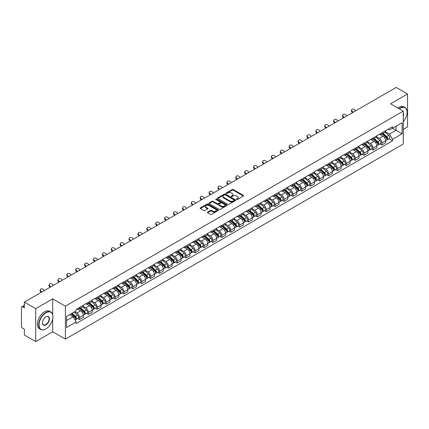 <?xml version="1.0" encoding="UTF-8"?>
<svg xmlns="http://www.w3.org/2000/svg" width="429" height="429" viewBox="0 0 429 429"><rect width="100%" height="100%" fill="white"/><g stroke="black" fill="none" stroke-linecap="round" stroke-linejoin="round"><path stroke-width="0.64" d="M236.636 199.447A0.552 0.322 0 0 0 237.419 199.447L243.366 196.015A0.794 0.456 0 0 0 243.597 195.694A0.794 0.456 0 0 0 243.366 195.372L233.296 189.554A0.794 0.456 0 0 0 232.175 189.554L226.228 192.986A0.552 0.322 0 0 0 227.011 193.441L227.783 192.996A2.531 1.464 0 0 1 231.365 192.996L232.202 193.479A2.531 1.464 0 0 1 232.942 194.514A2.531 1.464 0 0 1 232.202 195.549L231.435 195.994A0.552 0.322 0 0 0 232.218 196.444L232.985 195.999A2.531 1.464 0 0 1 236.567 195.999L237.409 196.487A2.531 1.464 0 0 1 238.149 197.517A2.531 1.464 0 0 1 237.409 198.552L236.636 198.997A0.552 0.322 0 0 0 236.636 199.447L236.636 198.997M207.609 212.108A0.794 0.456 0 0 0 207.373 212.43A0.794 0.456 0 0 0 207.609 212.752L210.435 214.387A0.794 0.456 0 0 0 211.551 214.387L218.157 210.575A0.794 0.456 0 0 0 218.388 210.248A0.794 0.456 0 0 0 218.157 209.926L208.081 204.113A0.794 0.456 0 0 0 206.966 204.113L200.359 207.926A0.794 0.456 0 0 0 200.129 208.247A0.794 0.456 0 0 0 200.359 208.569L203.775 210.542A0.794 0.456 0 0 0 204.89 210.542L207.716 208.907A0.794 0.456 0 0 0 207.952 208.585A0.794 0.456 0 0 0 207.716 208.263L206.027 207.287A2.118 1.223 0 0 1 205.405 206.419A2.118 1.223 0 0 1 206.714 205.293A2.118 1.223 0 0 1 209.02 205.555L215.653 209.384A2.118 1.223 0 0 1 216.27 210.248A2.118 1.223 0 0 1 214.967 211.379A2.118 1.223 0 0 1 212.655 211.116L211.551 210.478A0.794 0.456 0 0 0 210.435 210.478L207.609 212.108L207.609 212.752L210.435 211.132L210.435 210.478M65.406 306.188L52.692 298.847L35.704 308.66L24.356 302.107L396.203 87.425L407.55 93.972L390.562 103.786L403.276 111.127L65.406 306.188L65.406 339.108L403.276 144.042L403.276 111.127M227.837 204.338A0.794 0.456 0 0 0 228.957 204.338L235.559 200.525A0.794 0.456 0 0 0 235.794 200.204A0.794 0.456 0 0 0 235.559 199.876L225.488 194.064A0.794 0.456 0 0 0 224.367 194.064L217.766 197.876A0.794 0.456 0 0 0 217.53 198.198A0.794 0.456 0 0 0 217.766 198.52L227.837 204.338M216.055 199.571A0.552 0.322 0 0 1 216.618 199.646L226.85 205.555L220.254 209.363A0.794 0.456 0 0 1 219.133 209.363L209.062 203.544L209.062 202.901A0.794 0.456 0 0 0 208.832 203.223A0.794 0.456 0 0 0 209.062 203.544M209.062 202.901L211.888 201.265A0.794 0.456 0 0 1 213.009 201.265L217.09 203.625A0.794 0.456 0 0 0 218.211 203.625L220.088 202.542A0.794 0.456 0 0 0 220.318 202.22A0.794 0.456 0 0 0 220.088 201.898L215.835 199.442A0.552 0.322 0 0 1 216.618 198.992L226.861 204.901A0.794 0.456 0 0 1 227.091 205.223A0.794 0.456 0 0 1 226.861 205.55L226.861 204.901M35.704 308.66L35.704 341.575L24.356 335.028L24.356 329.199L22.592 328.18A1.614 0.933 -120 0 1 21.45 326.201L21.45 307.572A1.614 0.933 -120 0 1 21.782 306.832L24.356 305.346M403.276 129.36L407.55 126.893L407.55 93.972M35.704 341.575L52.692 331.767L65.406 339.108M24.356 302.107L24.356 307.936L22.592 306.912A1.614 0.933 -120 0 0 21.782 306.832M381.896 132.851A3.711 2.14 60 0 1 381.124 134.513L384.888 132.341A3.711 2.14 -120 0 0 385.655 130.679M376.555 136.846L379.274 138.411A3.711 2.14 60 0 1 381.896 142.954L385.655 140.782A3.711 2.14 -120 0 0 383.033 136.24L380.341 134.685M385.655 140.782L385.655 142.793L381.896 144.964L380.089 143.924M381.124 134.513A3.711 2.14 60 0 1 379.3 134.347M381.896 142.954L381.896 144.964M372.999 137.982A3.711 2.14 60 0 1 372.233 139.65L375.992 137.478A3.711 2.14 -120 0 0 376.764 135.811M371.198 149.056L372.999 150.096L376.764 147.925L376.764 145.919A3.711 2.14 -120 0 0 374.142 141.377L371.444 139.822M372.233 139.65A3.711 2.14 60 0 1 370.404 139.484M367.658 141.978L370.377 143.549A3.711 2.14 60 0 1 372.999 148.091L372.999 150.096M364.103 143.12A3.711 2.14 60 0 1 363.336 144.782L367.101 142.61A3.711 2.14 -120 0 0 367.868 140.948M362.301 154.193L364.103 155.234L367.868 153.062L367.868 151.051A3.711 2.14 -120 0 0 365.245 146.509L362.553 144.954M363.336 144.782A3.711 2.14 60 0 1 361.513 144.616M358.767 147.115L361.481 148.681A3.711 2.14 60 0 1 364.103 153.223L364.103 155.234M355.212 148.257A3.711 2.14 60 0 1 354.445 149.919L358.204 147.748A3.711 2.14 -120 0 0 358.971 146.08M353.405 159.325L355.212 160.371L358.976 158.194L358.976 156.188A3.711 2.14 -120 0 0 356.349 151.646L353.657 150.091M354.445 149.919A3.711 2.14 60 0 1 352.617 149.753M349.871 152.247L352.59 153.818A3.711 2.14 60 0 1 355.212 158.36L355.212 160.371M346.316 153.389A3.711 2.14 60 0 1 345.549 155.057L349.313 152.885A3.711 2.14 -120 0 0 350.08 151.217M344.514 164.463L346.316 165.503L350.08 163.331L350.08 161.325A3.711 2.14 -120 0 0 347.458 156.778L344.766 155.223M345.549 155.057A3.711 2.14 60 0 1 343.72 154.885M340.975 157.384L343.693 158.955A3.711 2.14 60 0 1 346.316 163.497L346.316 165.503M337.425 158.526A3.711 2.14 60 0 1 336.652 160.189L340.417 158.017A3.711 2.14 -120 0 0 341.184 156.354M335.617 169.594L337.425 170.64L341.184 168.468L341.184 166.457A3.711 2.14 -120 0 0 338.561 161.915L335.869 160.36M336.652 160.189A3.711 2.14 60 0 1 334.829 160.022M332.084 162.521L334.802 164.087A3.711 2.14 60 0 1 337.425 168.629L337.425 170.64M328.528 163.658A3.711 2.14 60 0 1 327.761 165.326L331.52 163.154A3.711 2.14 -120 0 0 332.293 161.486M326.726 174.732L328.528 175.772L332.293 173.6L332.293 171.595A3.711 2.14 -120 0 0 329.67 167.053L326.973 165.497M327.761 165.326A3.711 2.14 60 0 1 325.933 165.16M323.187 167.653L325.906 169.224A3.711 2.14 60 0 1 328.528 173.766L328.528 175.772M319.632 168.795A3.711 2.14 60 0 1 318.865 170.458L322.629 168.286A3.711 2.14 -120 0 0 323.396 166.624M317.83 179.869L319.632 180.909L323.396 178.737L323.396 176.727A3.711 2.14 -120 0 0 320.774 172.185L318.082 170.629M318.865 170.458A3.711 2.14 60 0 1 317.042 170.292M314.296 172.79L317.01 174.356A3.711 2.14 60 0 1 319.632 178.898L319.632 180.909M310.741 173.927A3.711 2.14 60 0 1 309.974 175.595L313.733 173.423A3.711 2.14 -120 0 0 314.505 171.756M308.934 185.001L310.741 186.041L314.505 183.869L314.505 181.864A3.711 2.14 -120 0 0 311.878 177.322L309.186 175.767M309.974 175.595A3.711 2.14 60 0 1 308.145 175.429M305.4 177.922L308.119 179.494A3.711 2.14 60 0 1 310.741 184.036L310.741 186.041M301.844 179.065A3.711 2.14 60 0 1 301.078 180.732L304.842 178.555A3.711 2.14 -120 0 0 305.609 176.893M300.043 190.138L301.844 191.178L305.609 189.007L305.609 186.996A3.711 2.14 -120 0 0 302.987 182.454L300.295 180.899M301.078 180.732A3.711 2.14 60 0 1 299.254 180.561M296.503 183.06L299.222 184.626A3.711 2.14 60 0 1 301.844 189.173L301.844 191.178M292.953 184.202A3.711 2.14 60 0 1 292.181 185.864L295.946 183.692A3.711 2.14 -120 0 0 296.712 182.03M291.146 195.27L292.953 196.316L296.712 194.139L296.712 192.133A3.711 2.14 -120 0 0 294.09 187.591L291.398 186.036M292.181 185.864A3.711 2.14 60 0 1 290.358 185.698M287.612 188.192L290.331 189.763A3.711 2.14 60 0 1 292.953 194.305L292.953 196.316M284.057 189.334A3.711 2.14 60 0 1 283.29 191.002L287.055 188.83A3.711 2.14 -120 0 0 287.821 187.162M282.255 200.407L284.057 201.448L287.821 199.276L287.821 197.27A3.711 2.14 -120 0 0 285.199 192.723L282.502 191.173M283.29 191.002A3.711 2.14 60 0 1 281.462 190.835M278.716 193.329L281.435 194.9A3.711 2.14 60 0 1 284.057 199.442L284.057 201.448M275.161 194.471A3.711 2.14 60 0 1 274.394 196.133L278.158 193.962A3.711 2.14 -120 0 0 278.925 192.299M273.359 205.545L275.161 206.585L278.925 204.413L278.925 202.402A3.711 2.14 -120 0 0 276.303 197.86L273.611 196.305M274.394 196.133A3.711 2.14 60 0 1 272.571 195.967M269.825 198.466L272.538 200.032A3.711 2.14 60 0 1 275.161 204.574L275.161 206.585M266.27 199.603A3.711 2.14 60 0 1 265.503 201.271L269.262 199.099A3.711 2.14 -120 0 0 270.034 197.431M264.462 210.677L266.27 211.717L270.034 209.545L270.034 207.539A3.711 2.14 -120 0 0 267.412 202.997L264.714 201.442M265.503 201.271A3.711 2.14 60 0 1 263.674 201.104M260.929 203.598L263.647 205.169A3.711 2.14 60 0 1 266.27 209.711L266.27 211.717M257.373 204.74A3.711 2.14 60 0 1 256.606 206.403L260.371 204.231A3.711 2.14 -120 0 0 261.138 202.568M255.571 215.814L257.373 216.854L261.138 214.682L261.138 212.671A3.711 2.14 -120 0 0 258.515 208.129L255.823 206.574M256.606 206.403A3.711 2.14 60 0 1 254.783 206.236M252.032 208.735L254.751 210.301A3.711 2.14 60 0 1 257.373 214.843L257.373 216.854M248.482 209.878A3.711 2.14 60 0 1 247.71 211.54L251.474 209.368A3.711 2.14 -120 0 0 252.241 207.7M246.675 220.946L248.482 221.986L252.241 219.814L252.241 217.809A3.711 2.14 -120 0 0 249.619 213.267L246.927 211.712M247.71 211.54A3.711 2.14 60 0 1 245.887 211.374M243.141 213.867L245.86 215.438A3.711 2.14 60 0 1 248.482 219.98L248.482 221.986M239.586 215.009A3.711 2.14 60 0 1 238.819 216.677L242.583 214.5A3.711 2.14 -120 0 0 243.35 212.838M237.784 226.083L239.586 227.123L243.35 224.952L243.35 222.941A3.711 2.14 -120 0 0 240.728 218.399L238.031 216.843M238.819 216.677A3.711 2.14 60 0 1 236.99 216.506M234.245 219.004L236.964 220.576A3.711 2.14 60 0 1 239.586 225.118L239.586 227.123M230.689 220.147A3.711 2.14 60 0 1 229.923 221.809L233.687 219.637A3.711 2.14 -120 0 0 234.454 217.975M228.888 231.215L230.689 232.261L234.454 230.089L234.454 228.078A3.711 2.14 -120 0 0 231.832 223.536L229.14 221.981M229.923 221.809A3.711 2.14 60 0 1 228.099 221.643M225.354 224.142L228.067 225.708A3.711 2.14 60 0 1 230.689 230.25L230.689 232.261M221.798 225.279A3.711 2.14 60 0 1 221.032 226.946L224.791 224.775A3.711 2.14 -120 0 0 225.563 223.107M219.991 236.352L221.798 237.393L225.563 235.221L225.563 233.215A3.711 2.14 -120 0 0 222.941 228.673L220.243 227.118M221.032 226.946A3.711 2.14 60 0 1 219.203 226.78M216.457 229.274L219.176 230.845A3.711 2.14 60 0 1 221.798 235.387L221.798 237.393M212.902 230.416A3.711 2.14 60 0 1 212.135 232.078L215.9 229.906A3.711 2.14 -120 0 0 216.666 228.244M211.1 241.489L212.902 242.53L216.666 240.358L216.666 238.347A3.711 2.14 -120 0 0 214.044 233.805L211.352 232.25M212.135 232.078A3.711 2.14 60 0 1 210.312 231.912M207.561 234.411L210.28 235.977A3.711 2.14 60 0 1 212.902 240.519L212.902 242.53M204.011 235.548A3.711 2.14 60 0 1 203.239 237.216L207.003 235.044A3.711 2.14 -120 0 0 207.77 233.376M202.204 246.621L204.011 247.662L207.77 245.49L207.77 243.484A3.711 2.14 -120 0 0 205.148 238.942L202.456 237.387M203.239 237.216A3.711 2.14 60 0 1 201.416 237.049M198.67 239.543L201.389 241.114A3.711 2.14 60 0 1 204.011 245.656L204.011 247.662M195.115 240.685A3.711 2.14 60 0 1 194.348 242.353L198.112 240.176A3.711 2.14 -120 0 0 198.879 238.513M193.313 251.759L195.115 252.799L198.879 250.627L198.879 248.616A3.711 2.14 -120 0 0 196.257 244.074L193.559 242.519M194.348 242.353A3.711 2.14 60 0 1 192.519 242.181M189.774 244.68L192.492 246.246A3.711 2.14 60 0 1 195.115 250.793L195.115 252.799M186.218 245.822A3.711 2.14 60 0 1 185.451 247.485L189.216 245.313A3.711 2.14 -120 0 0 189.983 243.645M184.416 256.891L186.224 257.936L189.983 255.759L189.983 253.754A3.711 2.14 -120 0 0 187.36 249.211L184.668 247.656M185.451 247.485A3.711 2.14 60 0 1 183.628 247.319M180.882 249.812L183.596 251.383A3.711 2.14 60 0 1 186.224 255.925L186.224 257.936M177.327 250.954A3.711 2.14 60 0 1 176.56 252.622L180.319 250.45A3.711 2.14 -120 0 0 181.092 248.782M175.52 262.028L177.327 263.068L181.092 260.896L181.092 258.891A3.711 2.14 -120 0 0 178.469 254.343L175.772 252.788M176.56 252.622A3.711 2.14 60 0 1 174.732 252.45M171.986 254.949L174.705 256.521A3.711 2.14 60 0 1 177.327 261.063L177.327 263.068M168.431 256.092A3.711 2.14 60 0 1 167.664 257.754L171.428 255.582A3.711 2.14 -120 0 0 172.195 253.92M166.629 267.16L168.431 268.205L172.195 266.034L172.195 264.023A3.711 2.14 -120 0 0 169.573 259.481L166.881 257.926M167.664 257.754A3.711 2.14 60 0 1 165.841 257.588M163.09 260.087L165.809 261.652A3.711 2.14 60 0 1 168.431 266.195L168.431 268.205M159.54 261.223A3.711 2.14 60 0 1 158.768 262.891L162.532 260.719A3.711 2.14 -120 0 0 163.299 259.052M157.733 272.297L159.54 273.337L163.299 271.166L163.299 269.16A3.711 2.14 -120 0 0 160.677 264.618L157.985 263.063M158.768 262.891A3.711 2.14 60 0 1 156.944 262.725M154.199 265.219L156.917 266.79A3.711 2.14 60 0 1 159.54 271.332L159.54 273.337M150.643 266.361A3.711 2.14 60 0 1 149.877 268.023L153.641 265.851A3.711 2.14 -120 0 0 154.408 264.189M148.842 277.434L150.643 278.475L154.408 276.303L154.408 274.292A3.711 2.14 -120 0 0 151.786 269.75L149.094 268.195M149.877 268.023A3.711 2.14 60 0 1 148.048 267.857M145.302 270.356L148.021 271.922A3.711 2.14 60 0 1 150.643 276.464L150.643 278.475M141.752 271.498A3.711 2.14 60 0 1 140.98 273.16L144.745 270.989A3.711 2.14 -120 0 0 145.511 269.321M139.945 282.566L141.752 283.607L145.511 281.435L145.511 279.429A3.711 2.14 -120 0 0 142.889 274.887L140.197 273.332M140.98 273.16A3.711 2.14 60 0 1 139.157 272.994M136.411 275.488L139.125 277.059A3.711 2.14 60 0 1 141.752 281.601L141.752 283.607M132.856 276.63A3.711 2.14 60 0 1 132.089 278.298L135.848 276.12A3.711 2.14 -120 0 0 136.62 274.458M131.054 287.703L132.856 288.744L136.62 286.572L136.62 284.561A3.711 2.14 -120 0 0 133.998 280.019L131.301 278.464M132.089 278.298A3.711 2.14 60 0 1 130.26 278.126M127.515 280.625L130.234 282.191A3.711 2.14 60 0 1 132.856 286.738L132.856 288.744M123.96 281.767A3.711 2.14 60 0 1 123.193 283.43L126.957 281.258A3.711 2.14 -120 0 0 127.724 279.595M122.158 292.835L123.96 293.881L127.724 291.704L127.724 289.698A3.711 2.14 -120 0 0 125.102 285.156L122.41 283.601M123.193 283.43A3.711 2.14 60 0 1 121.369 283.263M118.618 285.757L121.337 287.328A3.711 2.14 60 0 1 123.96 291.87L123.96 293.881M115.069 286.899A3.711 2.14 60 0 1 114.302 288.567L118.061 286.395A3.711 2.14 -120 0 0 118.828 284.727M113.261 297.973L115.069 299.013L118.828 296.841L118.828 294.836A3.711 2.14 -120 0 0 116.205 290.294L113.513 288.738M114.302 288.567A3.711 2.14 60 0 1 112.473 288.401M109.727 290.894L112.446 292.465A3.711 2.14 60 0 1 115.069 297.007L115.069 299.013M106.172 292.036A3.711 2.14 60 0 1 105.405 293.699L109.17 291.527A3.711 2.14 -120 0 0 109.937 289.865M104.37 303.11L106.172 304.15L109.937 301.978L109.937 299.968A3.711 2.14 -120 0 0 107.314 295.425L104.622 293.87M105.405 293.699A3.711 2.14 60 0 1 103.577 293.533M100.831 296.031L103.55 297.597A3.711 2.14 60 0 1 106.172 302.139L106.172 304.15M97.281 297.168A3.711 2.14 60 0 1 96.509 298.836L100.273 296.664A3.711 2.14 -120 0 0 101.04 294.996M95.474 308.242L97.281 309.282L101.04 307.11L101.04 305.105A3.711 2.14 -120 0 0 98.418 300.563L95.726 299.008M96.509 298.836A3.711 2.14 60 0 1 94.686 298.67M91.94 301.163L94.659 302.735A3.711 2.14 60 0 1 97.281 307.277L97.281 309.282M88.385 302.306A3.711 2.14 60 0 1 87.618 303.968L91.377 301.796A3.711 2.14 -120 0 0 92.149 300.134M86.583 313.379L88.385 314.419L92.149 312.248L92.149 310.237A3.711 2.14 -120 0 0 89.527 305.695L86.83 304.14M87.618 303.968A3.711 2.14 60 0 1 85.789 303.802M83.044 306.301L85.762 307.866A3.711 2.14 60 0 1 88.385 312.409L88.385 314.419M79.488 307.443A3.711 2.14 60 0 1 78.722 309.105L82.486 306.933A3.711 2.14 -120 0 0 83.253 305.266M77.687 318.511L79.488 319.557L83.253 317.38L83.253 315.374A3.711 2.14 -120 0 0 80.631 310.832L77.939 309.277M78.722 309.105A3.711 2.14 60 0 1 76.898 308.939M74.7 311.754L76.866 313.004A3.711 2.14 60 0 1 79.488 317.546L79.488 319.557M388.191 129.215L389.532 129.987L402.134 122.71L396.09 126.201L396.09 130.282L389.532 134.068L385.446 131.708M66.549 320.543L73.107 316.758L76.126 321.991L66.549 327.52L66.549 316.457L76.126 310.928L76.126 309.384L392.556 126.694L392.556 128.239L402.134 133.773L392.556 139.302L389.532 134.068M402.134 122.71L402.134 133.773M76.126 321.991L76.126 323.536L392.556 140.846L392.556 139.302M52.692 298.847L52.692 314.693M52.692 318.994L52.692 331.767M73.107 316.758L69.568 314.714M388.985 138.787L392.556 140.846M236.856 199.528L237.409 199.212A2.531 1.464 0 0 0 238.149 198.177L238.149 197.517M232.942 194.514L232.942 195.174A2.531 1.464 0 0 1 232.202 196.209L231.655 196.525M243.356 196.021L233.296 190.213A0.794 0.456 0 0 0 232.175 190.213L226.448 193.517M235.559 199.876L235.559 200.525L225.488 194.723A0.794 0.456 0 0 0 224.367 194.723L217.776 198.525L217.766 197.876M234.159 200.429A0.552 0.322 0 0 0 234.159 199.973L225.322 194.868A0.552 0.322 0 0 0 224.533 194.868L223.724 195.34A2.531 1.464 0 0 0 222.983 196.375A2.531 1.464 0 0 0 223.724 197.404L229.767 200.895A2.531 1.464 0 0 0 233.349 200.895L234.159 200.429L234.159 201.083A0.552 0.322 0 0 0 234.325 200.858L234.325 200.204M222.983 196.375L222.983 197.029A2.531 1.464 0 0 0 223.724 198.064L223.724 197.404M234.159 201.083L233.349 201.555A2.531 1.464 0 0 1 229.767 201.555L223.724 198.064M209.073 203.55L211.888 201.925L211.888 201.265M220.318 202.22L220.318 202.879A0.794 0.456 0 0 1 220.088 203.201L218.211 204.284A0.794 0.456 0 0 1 217.09 204.284L213.009 201.925A0.794 0.456 0 0 0 211.888 201.925M221.332 206.076A2.118 1.223 0 0 0 223.638 206.338A2.118 1.223 0 0 0 224.946 205.207A2.118 1.223 0 0 0 224.324 204.343L221.991 202.997A0.794 0.456 0 0 0 220.871 202.997L218.994 204.081A0.794 0.456 0 0 0 218.763 204.402A0.794 0.456 0 0 0 218.994 204.724L221.332 206.076L221.332 206.73A2.118 1.223 0 0 0 223.638 206.998A2.118 1.223 0 0 0 224.946 205.866L224.946 205.207M218.763 204.402L218.763 205.062A0.794 0.456 0 0 0 218.994 205.384L218.994 204.724M221.332 206.73L218.994 205.384M216.27 210.248L216.27 210.907A2.118 1.223 0 0 1 214.967 212.039A2.118 1.223 0 0 1 212.655 211.77L211.551 211.132A0.794 0.456 0 0 0 210.435 211.132M205.405 206.419L205.405 207.078A2.118 1.223 0 0 0 206.027 207.942L206.027 207.287M207.706 208.912L206.027 207.942M218.157 209.926L218.157 210.575L208.081 204.767A0.794 0.456 0 0 0 206.966 204.767L200.37 208.574L200.359 207.926M382.153 133.923L385.773 137.157A2.016 1.164 60 0 1 386.406 140.272L385.655 140.707M382.244 134.009L383.955 134.996M382.518 133.714L386.55 137.312A0.965 0.558 60 0 1 386.851 138.808A0.965 0.558 60 0 1 386.765 138.84M383.118 133.365L386.744 136.599A2.016 1.164 60 0 1 387.376 139.715A2.016 1.164 60 0 1 386.77 139.779M385.14 132.148L388.797 135.414A2.016 1.164 60 0 1 389.43 138.529L387.376 139.715M355.813 110.746L354.686 109.695A1.855 1.341 17.7 0 0 352.895 109.057A1.855 1.341 17.7 0 0 351.608 109.883A1.855 1.341 17.7 0 0 352.064 111.208L351.844 111.899A1.855 1.341 -162.3 0 1 351.389 110.575L351.608 109.883M353.19 112.259L352.064 111.208M351.844 111.899L352.595 112.602M373.257 139.06L376.882 142.294A2.016 1.164 60 0 1 377.515 145.41L376.764 145.844M373.353 139.141L375.059 140.127M373.621 138.846L377.654 142.444A0.965 0.558 60 0 1 377.96 143.94A0.965 0.558 60 0 1 377.869 143.978M374.227 138.497L377.852 141.731A2.016 1.164 60 0 1 378.485 144.846A2.016 1.164 60 0 1 377.874 144.916M376.249 137.285L379.901 140.546A2.016 1.164 60 0 1 380.534 143.667L378.485 144.846M364.36 144.192L367.985 147.426A2.016 1.164 60 0 1 368.618 150.541L367.868 150.976M364.457 144.278L366.162 145.265M364.73 143.983L368.763 147.581A0.965 0.558 60 0 1 369.063 149.078A0.965 0.558 60 0 1 368.978 149.11M365.331 143.635L368.956 146.868A2.016 1.164 60 0 1 369.589 149.984A2.016 1.164 60 0 1 368.978 150.048M367.353 142.417L371.01 145.683A2.016 1.164 60 0 1 371.643 148.799L369.589 149.984M346.916 115.878L345.795 114.827A1.855 1.341 17.7 0 0 344.004 114.194A1.855 1.341 17.7 0 0 342.717 115.02A1.855 1.341 17.7 0 0 343.173 116.339L342.953 117.031A1.855 1.341 -162.3 0 1 342.498 115.712L342.717 115.02M344.294 117.396L343.173 116.339M342.953 117.031L343.704 117.734M338.025 121.016L336.899 119.964A1.855 1.341 17.7 0 0 335.108 119.326A1.855 1.341 17.7 0 0 333.821 120.158A1.855 1.341 17.7 0 0 334.277 121.477L334.057 122.168A1.855 1.341 -162.3 0 1 333.601 120.844L333.821 120.158M335.398 122.528L334.277 121.477M334.057 122.168L334.808 122.871M403.276 121.718A9.835 5.679 120 0 0 407.094 112.344A9.835 5.679 120 0 0 400.139 108.328A9.835 5.679 120 0 0 399.329 108.848M399.008 108.66A10.076 5.818 -60 0 1 399.967 108.033A10.076 5.818 -60 0 1 405.008 107.529A10.076 5.818 -60 0 1 407.094 112.146A10.076 5.818 -60 0 1 407.094 112.242M403.276 112.811A4.917 2.842 -60 0 1 403.276 116.286M397.753 107.936A10.076 5.818 -60 0 1 398.713 107.304A10.076 5.818 -60 0 1 403.753 106.805L405.008 107.529M45.796 328.968L45.967 328.871A9.835 5.679 120 0 0 52.923 316.822A9.835 5.679 120 0 0 45.967 312.805A9.835 5.679 120 0 0 39.012 324.855A9.835 5.679 120 0 0 45.967 328.871L45.796 328.968A10.076 5.818 -60 0 1 40.755 329.467A10.076 5.818 -60 0 1 39.211 321.391A10.076 5.818 -60 0 1 45.796 312.51A10.076 5.818 -60 0 1 50.837 312.012A10.076 5.818 -60 0 1 52.923 316.623A10.076 5.818 -60 0 1 52.923 316.725M45.967 316.822L45.967 316.822A4.917 2.842 -60 0 1 49.442 318.827A4.917 2.842 -60 0 1 45.967 324.855A4.917 2.842 -60 0 1 42.487 322.844A4.917 2.842 -60 0 1 45.967 316.822L45.967 316.822M42.487 322.747A4.676 2.703 120 0 0 43.458 324.791A4.676 2.703 120 0 0 45.796 324.56A4.676 2.703 120 0 0 48.852 320.436A4.676 2.703 120 0 0 48.134 316.688A4.676 2.703 120 0 0 45.882 316.875M40.755 329.467L39.5 328.743A10.076 5.818 -60 0 1 37.956 320.667A10.076 5.818 -60 0 1 44.541 311.786A10.076 5.818 -60 0 1 49.582 311.288L50.837 312.012M355.469 149.33L359.094 152.563A2.016 1.164 60 0 1 359.727 155.679L358.971 156.113M355.566 149.415L357.271 150.397M355.834 149.115L359.867 152.713A0.965 0.558 60 0 1 360.172 154.209A0.965 0.558 60 0 1 360.081 154.247M356.44 148.766L360.06 152A2.016 1.164 60 0 1 360.692 155.121A2.016 1.164 60 0 1 360.087 155.185M358.456 147.555L362.114 150.815A2.016 1.164 60 0 1 362.746 153.936L360.692 155.121M346.573 154.461L350.198 157.695A2.016 1.164 60 0 1 350.831 160.816L350.08 161.25M346.67 154.547L348.375 155.534M346.938 154.252L350.97 157.851A0.965 0.558 60 0 1 351.276 159.347A0.965 0.558 60 0 1 351.19 159.379M347.544 153.904L351.169 157.137A2.016 1.164 60 0 1 351.801 160.253A2.016 1.164 60 0 1 351.19 160.317M349.565 152.692L353.223 155.952A2.016 1.164 60 0 1 353.855 159.068L351.801 160.253M337.682 159.599L341.302 162.832A2.016 1.164 60 0 1 341.934 165.948L341.184 166.382M337.773 159.685L339.484 160.666M338.047 159.384L342.079 162.988A0.965 0.558 60 0 1 342.38 164.484A0.965 0.558 60 0 1 342.294 164.516M338.647 159.036L342.272 162.275A2.016 1.164 60 0 1 342.905 165.39A2.016 1.164 60 0 1 342.299 165.455M340.669 157.824L344.326 161.089A2.016 1.164 60 0 1 344.959 164.205L342.905 165.39M329.129 126.153L328.003 125.096A1.855 1.341 17.7 0 0 326.217 124.464A1.855 1.341 17.7 0 0 324.93 125.289A1.855 1.341 17.7 0 0 325.38 126.614L325.161 127.3A1.855 1.341 -162.3 0 1 324.705 125.981L324.93 125.289M326.507 127.665L325.38 126.614M325.161 127.3L325.911 128.008M320.232 131.285L319.112 130.234A1.855 1.341 17.7 0 0 317.321 129.596A1.855 1.341 17.7 0 0 316.034 130.427A1.855 1.341 17.7 0 0 316.489 131.746L316.27 132.438A1.855 1.341 -162.3 0 1 315.814 131.113L316.034 130.427M317.61 132.797L316.489 131.746M316.27 132.438L317.02 133.14M311.341 136.422L310.215 135.366A1.855 1.341 17.7 0 0 308.424 134.733A1.855 1.341 17.7 0 0 307.137 135.559A1.855 1.341 17.7 0 0 307.593 136.883L307.373 137.57A1.855 1.341 -162.3 0 1 306.917 136.25L307.137 135.559M308.719 137.934L307.593 136.883M307.373 137.57L308.124 138.277M302.445 141.554L301.324 140.503A1.855 1.341 17.7 0 0 299.533 139.87A1.855 1.341 17.7 0 0 298.246 140.696A1.855 1.341 17.7 0 0 298.702 142.015L298.482 142.707A1.855 1.341 -162.3 0 1 298.026 141.388L298.246 140.696M299.823 143.072L298.702 142.015M298.482 142.707L299.233 143.409M293.554 146.691L292.428 145.64A1.855 1.341 17.7 0 0 290.637 145.002A1.855 1.341 17.7 0 0 289.35 145.833A1.855 1.341 17.7 0 0 289.806 147.152L289.586 147.844A1.855 1.341 -162.3 0 1 289.13 146.52L289.35 145.833M290.926 148.203L289.806 147.152M289.586 147.844L290.336 148.547M284.658 151.823L283.537 150.772A1.855 1.341 17.7 0 0 281.746 150.139A1.855 1.341 17.7 0 0 280.459 150.965A1.855 1.341 17.7 0 0 280.909 152.29L280.689 152.976A1.855 1.341 -162.3 0 1 280.234 151.657L280.459 150.965M282.035 153.341L280.909 152.29M280.689 152.976L281.44 153.684M275.761 156.96L274.64 155.909A1.855 1.341 17.7 0 0 272.849 155.271A1.855 1.341 17.7 0 0 271.562 156.102A1.855 1.341 17.7 0 0 272.018 157.422L271.798 158.113A1.855 1.341 -162.3 0 1 271.343 156.789L271.562 156.102M273.139 158.473L272.018 157.422M271.798 158.113L272.549 158.816M266.87 162.098L265.744 161.041A1.855 1.341 17.7 0 0 263.953 160.408A1.855 1.341 17.7 0 0 262.666 161.234A1.855 1.341 17.7 0 0 263.122 162.559L262.902 163.245A1.855 1.341 -162.3 0 1 262.446 161.926L262.666 161.234M264.248 163.61L263.122 162.559M262.902 163.245L263.653 163.953M257.974 167.23L256.853 166.179A1.855 1.341 17.7 0 0 255.062 165.546A1.855 1.341 17.7 0 0 253.775 166.372A1.855 1.341 17.7 0 0 254.231 167.691L254.011 168.382A1.855 1.341 -162.3 0 1 253.555 167.063L253.775 166.372M255.352 168.747L254.231 167.691M254.011 168.382L254.762 169.085M249.083 172.367L247.957 171.316A1.855 1.341 17.7 0 0 246.166 170.678A1.855 1.341 17.7 0 0 244.879 171.503A1.855 1.341 17.7 0 0 245.334 172.828L245.115 173.52A1.855 1.341 -162.3 0 1 244.659 172.195L244.879 171.503M246.461 173.879L245.334 172.828M245.115 173.52L245.865 174.222M240.186 177.499L239.066 176.448A1.855 1.341 17.7 0 0 237.275 175.815A1.855 1.341 17.7 0 0 235.988 176.641A1.855 1.341 17.7 0 0 236.438 177.96L236.218 178.652A1.855 1.341 -162.3 0 1 235.762 177.333L235.988 176.641M237.564 179.016L236.438 177.96M236.218 178.652L236.974 179.354M231.29 182.636L230.169 181.585A1.855 1.341 17.7 0 0 228.378 180.947A1.855 1.341 17.7 0 0 227.091 181.778A1.855 1.341 17.7 0 0 227.547 183.097L227.327 183.789A1.855 1.341 -162.3 0 1 226.871 182.464L227.091 181.778M228.668 184.148L227.547 183.097M227.327 183.789L228.078 184.491M222.399 187.768L221.273 186.717A1.855 1.341 17.7 0 0 219.482 186.084A1.855 1.341 17.7 0 0 218.195 186.91A1.855 1.341 17.7 0 0 218.651 188.234L218.431 188.921A1.855 1.341 -162.3 0 1 217.975 187.602L218.195 186.91M219.777 189.286L218.651 188.234M218.431 188.921L219.181 189.629M213.503 192.905L212.382 191.854A1.855 1.341 17.7 0 0 210.591 191.216A1.855 1.341 17.7 0 0 209.304 192.047A1.855 1.341 17.7 0 0 209.76 193.366L209.54 194.058A1.855 1.341 -162.3 0 1 209.084 192.734L209.304 192.047M210.88 194.417L209.76 193.366M209.54 194.058L210.29 194.761M204.612 198.042L203.485 196.986A1.855 1.341 17.7 0 0 201.694 196.353A1.855 1.341 17.7 0 0 200.407 197.179A1.855 1.341 17.7 0 0 200.863 198.504L200.643 199.19A1.855 1.341 -162.3 0 1 200.187 197.871L200.407 197.179M201.989 199.555L200.863 198.504M200.643 199.19L201.394 199.898M195.715 203.174L194.594 202.123A1.855 1.341 17.7 0 0 192.803 201.491A1.855 1.341 17.7 0 0 191.516 202.316A1.855 1.341 17.7 0 0 191.967 203.636L191.747 204.327A1.855 1.341 -162.3 0 1 191.296 203.008L191.516 202.316M193.093 204.692L191.967 203.636M191.747 204.327L192.503 205.03M186.819 208.312L185.698 207.261A1.855 1.341 17.7 0 0 183.907 206.622A1.855 1.341 17.7 0 0 182.62 207.454A1.855 1.341 17.7 0 0 183.076 208.773L182.856 209.465A1.855 1.341 -162.3 0 1 182.4 208.14L182.62 207.454M184.197 209.824L183.076 208.773M182.856 209.465L183.607 210.167M177.928 213.444L176.802 212.393A1.855 1.341 17.7 0 0 175.011 211.76A1.855 1.341 17.7 0 0 173.724 212.586A1.855 1.341 17.7 0 0 174.179 213.91L173.959 214.597A1.855 1.341 -162.3 0 1 173.504 213.277L173.724 212.586M175.305 214.961L174.179 213.91M173.959 214.597L174.71 215.299M169.031 218.581L167.911 217.53A1.855 1.341 17.7 0 0 166.12 216.892A1.855 1.341 17.7 0 0 164.833 217.723A1.855 1.341 17.7 0 0 165.288 219.042L165.068 219.734A1.855 1.341 -162.3 0 1 164.613 218.409L164.833 217.723M166.409 220.093L165.288 219.042M165.068 219.734L165.819 220.436M328.786 164.731L332.411 167.964A2.016 1.164 60 0 1 333.043 171.085L332.293 171.52M328.882 164.816L330.587 165.803M329.15 164.522L333.183 168.12A0.965 0.558 60 0 1 333.489 169.616A0.965 0.558 60 0 1 333.397 169.653M329.756 164.173L333.381 167.407A2.016 1.164 60 0 1 334.014 170.522A2.016 1.164 60 0 1 333.403 170.586M331.778 162.961L335.43 166.221A2.016 1.164 60 0 1 336.063 169.337L334.014 170.522M319.889 169.868L323.514 173.102A2.016 1.164 60 0 1 324.147 176.217L323.396 176.651M319.986 169.954L321.691 170.94M320.259 169.659L324.292 173.257A0.965 0.558 60 0 1 324.592 174.753A0.965 0.558 60 0 1 324.506 174.785M320.86 169.31L324.485 172.544A2.016 1.164 60 0 1 325.118 175.659A2.016 1.164 60 0 1 324.506 175.724M322.881 168.093L326.539 171.359A2.016 1.164 60 0 1 327.171 174.474L325.118 175.659M310.998 175.005L314.623 178.239A2.016 1.164 60 0 1 315.256 181.354L314.5 181.789M311.095 175.091L312.8 176.072M311.363 174.791L315.395 178.389A0.965 0.558 60 0 1 315.701 179.885A0.965 0.558 60 0 1 315.61 179.923M311.969 174.442L315.588 177.676A2.016 1.164 60 0 1 316.221 180.797A2.016 1.164 60 0 1 315.615 180.861M313.985 173.23L317.642 176.491A2.016 1.164 60 0 1 318.275 179.612L316.221 180.797M302.102 180.137L305.727 183.371A2.016 1.164 60 0 1 306.36 186.486L305.609 186.921M302.198 180.223L303.904 181.21M302.466 179.928L306.499 183.526A0.965 0.558 60 0 1 306.805 185.022A0.965 0.558 60 0 1 306.719 185.055M303.072 179.579L306.697 182.813A2.016 1.164 60 0 1 307.33 185.929A2.016 1.164 60 0 1 306.719 185.993M305.094 178.367L308.751 181.628A2.016 1.164 60 0 1 309.384 184.743L307.33 185.929M293.211 185.274L296.83 188.508A2.016 1.164 60 0 1 297.463 191.624L296.712 192.058M293.307 185.36L295.013 186.342M293.575 185.06L297.608 188.658A0.965 0.558 60 0 1 297.908 190.154A0.965 0.558 60 0 1 297.823 190.192M294.176 184.711L297.801 187.945A2.016 1.164 60 0 1 298.434 191.066A2.016 1.164 60 0 1 297.828 191.13M296.198 183.499L299.855 186.76A2.016 1.164 60 0 1 300.488 189.881L298.434 191.066M284.314 190.406L287.939 193.64A2.016 1.164 60 0 1 288.572 196.761L287.821 197.195M284.411 190.492L286.116 191.479M284.679 190.197L288.712 193.795A0.965 0.558 60 0 1 289.017 195.292A0.965 0.558 60 0 1 288.926 195.329M285.285 189.849L288.91 193.082A2.016 1.164 60 0 1 289.543 196.198A2.016 1.164 60 0 1 288.931 196.262M287.307 188.637L290.959 191.897A2.016 1.164 60 0 1 291.591 195.013L289.543 196.198M275.418 195.544L279.043 198.777A2.016 1.164 60 0 1 279.676 201.893L278.925 202.327M275.515 195.629L277.22 196.616M275.788 195.334L279.821 198.933A0.965 0.558 60 0 1 280.121 200.429A0.965 0.558 60 0 1 280.035 200.461M276.389 194.986L280.014 198.219A2.016 1.164 60 0 1 280.646 201.335A2.016 1.164 60 0 1 280.035 201.399M278.41 193.769L282.067 197.034A2.016 1.164 60 0 1 282.7 200.15L280.646 201.335M266.527 200.675L270.152 203.914A2.016 1.164 60 0 1 270.785 207.03L270.029 207.464M266.623 200.761L268.329 201.748M266.892 200.466L270.924 204.065A0.965 0.558 60 0 1 271.23 205.561A0.965 0.558 60 0 1 271.139 205.598M267.498 200.118L271.117 203.351A2.016 1.164 60 0 1 271.75 206.467A2.016 1.164 60 0 1 271.144 206.537M269.514 198.906L273.171 202.166A2.016 1.164 60 0 1 273.804 205.282L271.75 206.467M257.631 205.813L261.256 209.046A2.016 1.164 60 0 1 261.888 212.162L261.138 212.596M257.727 205.899L259.432 206.885M257.995 205.604L262.028 209.202A0.965 0.558 60 0 1 262.334 210.698A0.965 0.558 60 0 1 262.248 210.73M258.601 205.255L262.226 208.489A2.016 1.164 60 0 1 262.859 211.604A2.016 1.164 60 0 1 262.248 211.669M260.623 204.038L264.28 207.304A2.016 1.164 60 0 1 264.913 210.419L262.859 211.604M248.74 210.95L252.359 214.184A2.016 1.164 60 0 1 252.992 217.299L252.241 217.734M248.836 211.036L250.541 212.017M249.104 210.736L253.137 214.334A0.965 0.558 60 0 1 253.442 215.83A0.965 0.558 60 0 1 253.351 215.867M249.705 210.387L253.33 213.621A2.016 1.164 60 0 1 253.963 216.742A2.016 1.164 60 0 1 253.357 216.806M251.726 209.175L255.384 212.435A2.016 1.164 60 0 1 256.016 215.556L253.963 216.742M239.843 216.082L243.468 219.316A2.016 1.164 60 0 1 244.101 222.436L243.35 222.871M239.94 216.168L241.645 217.154M240.208 215.873L244.24 219.471A0.965 0.558 60 0 1 244.546 220.967A0.965 0.558 60 0 1 244.455 220.999M240.814 215.524L244.439 218.758A2.016 1.164 60 0 1 245.072 221.873A2.016 1.164 60 0 1 244.46 221.938M242.835 214.312L246.487 217.573A2.016 1.164 60 0 1 247.12 220.688L245.072 221.873M230.947 221.219L234.572 224.453A2.016 1.164 60 0 1 235.205 227.568L234.454 228.003M231.043 221.305L232.749 222.286M231.317 221.005L235.349 224.608A0.965 0.558 60 0 1 235.65 226.104A0.965 0.558 60 0 1 235.564 226.137M231.917 220.656L235.542 223.895A2.016 1.164 60 0 1 236.175 227.011A2.016 1.164 60 0 1 235.569 227.075M233.939 219.444L237.596 222.71A2.016 1.164 60 0 1 238.229 225.826L236.175 227.011M222.056 226.351L225.681 229.585A2.016 1.164 60 0 1 226.314 232.706L225.557 233.14M222.152 226.437L223.858 227.424M222.42 226.142L226.453 229.74A0.965 0.558 60 0 1 226.759 231.236A0.965 0.558 60 0 1 226.668 231.274M223.026 225.793L226.646 229.027A2.016 1.164 60 0 1 227.279 232.143A2.016 1.164 60 0 1 226.673 232.207M225.043 224.582L228.7 227.842A2.016 1.164 60 0 1 229.333 230.958L227.279 232.143M213.159 231.488L216.784 234.722A2.016 1.164 60 0 1 217.417 237.838L216.666 238.272M213.256 231.574L214.961 232.561M213.524 231.279L217.557 234.877A0.965 0.558 60 0 1 217.862 236.374A0.965 0.558 60 0 1 217.776 236.406M214.13 230.931L217.755 234.164A2.016 1.164 60 0 1 218.388 237.28A2.016 1.164 60 0 1 217.776 237.344M216.152 229.713L219.809 232.979A2.016 1.164 60 0 1 220.442 236.095L218.388 237.28M204.268 236.626L207.893 239.859A2.016 1.164 60 0 1 208.526 242.975L207.77 243.409M204.365 236.711L206.07 237.693M204.633 236.411L208.666 240.009A0.965 0.558 60 0 1 208.971 241.506A0.965 0.558 60 0 1 208.88 241.543M205.234 236.063L208.859 239.296A2.016 1.164 60 0 1 209.491 242.417A2.016 1.164 60 0 1 208.885 242.482M207.255 234.851L210.912 238.111A2.016 1.164 60 0 1 211.545 241.232L209.491 242.417M195.372 241.758L198.997 244.991A2.016 1.164 60 0 1 199.63 248.107L198.879 248.541M195.468 241.843L197.174 242.83M195.737 241.548L199.769 245.147A0.965 0.558 60 0 1 200.075 246.643A0.965 0.558 60 0 1 199.984 246.675M196.343 241.2L199.968 244.433A2.016 1.164 60 0 1 200.6 247.549A2.016 1.164 60 0 1 199.989 247.613M198.364 239.988L202.016 243.248A2.016 1.164 60 0 1 202.649 246.364L200.6 247.549M186.476 246.895L190.101 250.128A2.016 1.164 60 0 1 190.733 253.244L189.983 253.678M186.572 246.981L188.283 247.962M186.846 246.68L190.878 250.279A0.965 0.558 60 0 1 191.178 251.775A0.965 0.558 60 0 1 191.093 251.812M187.446 246.332L191.071 249.565A2.016 1.164 60 0 1 191.704 252.686A2.016 1.164 60 0 1 191.098 252.751M189.468 245.12L193.125 248.38A2.016 1.164 60 0 1 193.758 251.501L191.704 252.686M177.585 252.027L181.21 255.26A2.016 1.164 60 0 1 181.842 258.381L181.086 258.816M177.681 252.113L179.386 253.099M177.949 251.818L181.982 255.416A0.965 0.558 60 0 1 182.287 256.912A0.965 0.558 60 0 1 182.196 256.95M178.555 251.469L182.175 254.703A2.016 1.164 60 0 1 182.808 257.818A2.016 1.164 60 0 1 182.202 257.883M180.571 250.257L184.229 253.518A2.016 1.164 60 0 1 184.861 256.633L182.808 257.818M168.688 257.164L172.313 260.398A2.016 1.164 60 0 1 172.946 263.513L172.195 263.948M168.785 257.25L170.49 258.237M169.053 256.955L173.091 260.553A0.965 0.558 60 0 1 173.391 262.049A0.965 0.558 60 0 1 173.305 262.081M169.659 256.606L173.284 259.84A2.016 1.164 60 0 1 173.917 262.956A2.016 1.164 60 0 1 173.305 263.02M171.68 255.389L175.338 258.655A2.016 1.164 60 0 1 175.97 261.77L173.917 262.956M159.797 262.296L163.422 265.535A2.016 1.164 60 0 1 164.055 268.651L163.299 269.085M159.894 262.382L161.599 263.368M160.162 262.087L164.194 265.685A0.965 0.558 60 0 1 164.5 267.181A0.965 0.558 60 0 1 164.409 267.219M160.762 261.738L164.387 264.972A2.016 1.164 60 0 1 165.02 268.087A2.016 1.164 60 0 1 164.414 268.157M162.784 260.526L166.441 263.787A2.016 1.164 60 0 1 167.074 266.902L165.02 268.087M160.14 223.718L159.014 222.662A1.855 1.341 17.7 0 0 157.223 222.029A1.855 1.341 17.7 0 0 155.936 222.855A1.855 1.341 17.7 0 0 156.392 224.179L156.172 224.866A1.855 1.341 -162.3 0 1 155.716 223.547L155.936 222.855M157.518 225.23L156.392 224.179M156.172 224.866L156.923 225.574M151.244 228.85L150.123 227.799A1.855 1.341 17.7 0 0 148.332 227.166A1.855 1.341 17.7 0 0 147.045 227.992A1.855 1.341 17.7 0 0 147.501 229.311L147.276 230.003A1.855 1.341 -162.3 0 1 146.825 228.684L147.045 227.992M148.622 230.362L147.501 229.311M147.276 230.003L148.032 230.705M142.348 233.987L141.227 232.931A1.855 1.341 17.7 0 0 139.436 232.298A1.855 1.341 17.7 0 0 138.149 233.124A1.855 1.341 17.7 0 0 138.605 234.448L138.385 235.135A1.855 1.341 -162.3 0 1 137.929 233.816L138.149 233.124M139.725 235.5L138.605 234.448M138.385 235.135L139.135 235.843M133.457 239.119L132.33 238.068A1.855 1.341 17.7 0 0 130.539 237.435A1.855 1.341 17.7 0 0 129.252 238.261A1.855 1.341 17.7 0 0 129.708 239.58L129.488 240.272A1.855 1.341 -162.3 0 1 129.032 238.953L129.252 238.261M130.834 240.637L129.708 239.58M129.488 240.272L130.239 240.975M150.901 267.433L154.526 270.667A2.016 1.164 60 0 1 155.159 273.782L154.408 274.217M150.997 267.519L152.703 268.506M151.265 267.224L155.298 270.822A0.965 0.558 60 0 1 155.604 272.318A0.965 0.558 60 0 1 155.518 272.351M151.871 266.876L155.496 270.109A2.016 1.164 60 0 1 156.129 273.225A2.016 1.164 60 0 1 155.518 273.289M153.893 265.658L157.545 268.924A2.016 1.164 60 0 1 158.178 272.04L156.129 273.225M124.56 244.257L123.439 243.205A1.855 1.341 17.7 0 0 121.648 242.567A1.855 1.341 17.7 0 0 120.361 243.399A1.855 1.341 17.7 0 0 120.817 244.718L120.597 245.409A1.855 1.341 -162.3 0 1 120.141 244.085L120.361 243.399M121.938 245.769L120.817 244.718M120.597 245.409L121.348 246.112M142.01 272.571L145.629 275.804A2.016 1.164 60 0 1 146.262 278.92L145.511 279.354M142.101 272.656L143.812 273.638M142.374 272.356L146.407 275.954A0.965 0.558 60 0 1 146.707 277.45A0.965 0.558 60 0 1 146.621 277.488M142.975 272.007L146.6 275.241A2.016 1.164 60 0 1 147.233 278.362A2.016 1.164 60 0 1 146.627 278.426M144.997 270.796L148.654 274.056A2.016 1.164 60 0 1 149.287 277.177L147.233 278.362M115.669 249.388L114.543 248.337A1.855 1.341 17.7 0 0 112.752 247.705A1.855 1.341 17.7 0 0 111.465 248.53A1.855 1.341 17.7 0 0 111.921 249.855L111.701 250.541A1.855 1.341 -162.3 0 1 111.245 249.222L111.465 248.53M113.047 250.906L111.921 249.855M111.701 250.541L112.452 251.249M133.113 277.702L136.738 280.936A2.016 1.164 60 0 1 137.371 284.057L136.62 284.491M133.21 277.788L134.915 278.775M133.478 277.493L137.511 281.092A0.965 0.558 60 0 1 137.816 282.588A0.965 0.558 60 0 1 137.725 282.62M134.084 277.145L137.709 280.378A2.016 1.164 60 0 1 138.342 283.494A2.016 1.164 60 0 1 137.73 283.558M136.106 275.933L139.757 279.193A2.016 1.164 60 0 1 140.39 282.309L138.342 283.494M106.773 254.526L105.652 253.475A1.855 1.341 17.7 0 0 103.861 252.837A1.855 1.341 17.7 0 0 102.574 253.668A1.855 1.341 17.7 0 0 103.03 254.987L102.804 255.679A1.855 1.341 -162.3 0 1 102.354 254.354L102.574 253.668M104.15 256.038L103.03 254.987M102.804 255.679L103.561 256.381M124.217 282.84L127.842 286.073A2.016 1.164 60 0 1 128.475 289.189L127.724 289.623M124.313 282.925L126.019 283.907M124.587 282.625L128.62 286.223A0.965 0.558 60 0 1 128.92 287.72A0.965 0.558 60 0 1 128.834 287.757M125.188 282.277L128.813 285.51A2.016 1.164 60 0 1 129.445 288.631A2.016 1.164 60 0 1 128.834 288.696M127.209 281.065L130.866 284.33A2.016 1.164 60 0 1 131.499 287.446L129.445 288.631M97.876 259.663L96.756 258.607A1.855 1.341 17.7 0 0 94.965 257.974A1.855 1.341 17.7 0 0 93.678 258.8A1.855 1.341 17.7 0 0 94.133 260.124L93.913 260.811A1.855 1.341 -162.3 0 1 93.458 259.491L93.678 258.8M95.254 261.175L94.133 260.124M93.913 260.811L94.664 261.518M115.326 287.972L118.951 291.205A2.016 1.164 60 0 1 119.584 294.326L118.828 294.761M115.422 288.057L117.128 289.044M115.691 287.762L119.723 291.361A0.965 0.558 60 0 1 120.029 292.857A0.965 0.558 60 0 1 119.938 292.894M116.291 287.414L119.916 290.647A2.016 1.164 60 0 1 120.549 293.763A2.016 1.164 60 0 1 119.943 293.827M118.313 286.202L121.97 289.462A2.016 1.164 60 0 1 122.603 292.578L120.549 293.763M88.985 264.795L87.859 263.744A1.855 1.341 17.7 0 0 86.068 263.111A1.855 1.341 17.7 0 0 84.781 263.937A1.855 1.341 17.7 0 0 85.237 265.256L85.017 265.948A1.855 1.341 -162.3 0 1 84.561 264.629L84.781 263.937M86.363 266.312L85.237 265.256M85.017 265.948L85.768 266.65M106.43 293.109L110.055 296.342A2.016 1.164 60 0 1 110.687 299.458L109.937 299.892M106.526 293.195L108.231 294.181M106.794 292.9L110.827 296.498A0.965 0.558 60 0 1 111.132 297.994A0.965 0.558 60 0 1 111.047 298.026M107.4 292.551L111.025 295.785A2.016 1.164 60 0 1 111.658 298.9A2.016 1.164 60 0 1 111.047 298.965M109.422 291.334L113.074 294.6A2.016 1.164 60 0 1 113.706 297.715L111.658 298.9M80.089 269.932L78.968 268.881A1.855 1.341 17.7 0 0 77.177 268.243A1.855 1.341 17.7 0 0 75.89 269.069A1.855 1.341 17.7 0 0 76.346 270.393L76.126 271.085A1.855 1.341 -162.3 0 1 75.67 269.761L75.89 269.069M77.467 271.444L76.346 270.393M76.126 271.085L76.877 271.788M97.539 298.246L101.158 301.48A2.016 1.164 60 0 1 101.791 304.595L101.04 305.03M97.63 298.327L99.34 299.313M97.903 298.032L101.936 301.63A0.965 0.558 60 0 1 102.236 303.126A0.965 0.558 60 0 1 102.15 303.164M98.504 297.683L102.129 300.917A2.016 1.164 60 0 1 102.762 304.032A2.016 1.164 60 0 1 102.156 304.102M100.525 296.471L104.183 299.732A2.016 1.164 60 0 1 104.815 302.853L102.762 304.032M71.198 275.064L70.072 274.013A1.855 1.341 17.7 0 0 68.281 273.38A1.855 1.341 17.7 0 0 66.994 274.206A1.855 1.341 17.7 0 0 67.45 275.525L67.23 276.217A1.855 1.341 -162.3 0 1 66.774 274.898L66.994 274.206M68.576 276.582L67.45 275.525M67.23 276.217L67.98 276.919M88.642 303.378L92.267 306.612A2.016 1.164 60 0 1 92.9 309.727L92.149 310.162M88.739 303.464L90.444 304.451M89.007 303.169L93.039 306.767A0.965 0.558 60 0 1 93.345 308.263A0.965 0.558 60 0 1 93.254 308.295M89.613 302.82L93.238 306.054A2.016 1.164 60 0 1 93.871 309.17A2.016 1.164 60 0 1 93.259 309.234M91.634 301.603L95.286 304.869A2.016 1.164 60 0 1 95.919 307.984L93.871 309.17M62.302 280.201L61.181 279.15A1.855 1.341 17.7 0 0 59.39 278.512A1.855 1.341 17.7 0 0 58.103 279.343A1.855 1.341 17.7 0 0 58.559 280.663L58.333 281.354A1.855 1.341 -162.3 0 1 57.883 280.03L58.103 279.343M59.679 281.714L58.559 280.663M58.333 281.354L59.089 282.057M79.746 308.515L83.371 311.749A2.016 1.164 60 0 1 84.004 314.865L83.253 315.299M79.842 308.601L81.548 309.582M80.116 308.301L84.148 311.899A0.965 0.558 60 0 1 84.449 313.395A0.965 0.558 60 0 1 84.363 313.433M80.716 307.952L84.341 311.186A2.016 1.164 60 0 1 84.974 314.307A2.016 1.164 60 0 1 84.363 314.371M82.738 306.74L86.395 310.001A2.016 1.164 60 0 1 87.028 313.122L84.974 314.307M53.41 285.339L52.284 284.282A1.855 1.341 17.7 0 0 50.493 283.649A1.855 1.341 17.7 0 0 49.206 284.475A1.855 1.341 17.7 0 0 49.662 285.8L49.442 286.486A1.855 1.341 -162.3 0 1 48.986 285.167L49.206 284.475M50.783 286.851L49.662 285.8M49.442 286.486L50.193 287.194M71.075 313.846L74.48 316.881A2.016 1.164 60 0 1 75.113 320.002L75.011 320.055M71.107 313.824L72.657 314.72M71.439 313.637L75.252 317.036A0.965 0.558 60 0 1 75.558 318.533A0.965 0.558 60 0 1 75.466 318.565M72.045 313.288L75.445 316.323A2.016 1.164 60 0 1 76.078 319.439A2.016 1.164 60 0 1 75.472 319.503M74.099 312.103L77.499 315.138A2.016 1.164 60 0 1 78.132 318.254L76.078 319.439M44.514 290.471L43.388 289.419A1.855 1.341 17.7 0 0 41.602 288.781A1.855 1.341 17.7 0 0 40.31 289.613A1.855 1.341 17.7 0 0 40.766 290.932L40.546 291.623A1.855 1.341 -162.3 0 1 40.09 290.299L40.31 289.613M41.892 291.983L40.766 290.932M40.546 291.623L41.297 292.326M88.385 312.409L92.149 310.237M97.281 307.277L101.04 305.105M106.172 302.139L109.937 299.968M115.069 297.007L118.828 294.836M123.96 291.87L127.724 289.698M132.856 286.738L136.62 284.561M141.752 281.601L145.511 279.429M150.643 276.464L154.408 274.292M159.54 271.332L163.299 269.16M168.431 266.195L172.195 264.023M177.327 261.063L181.092 258.891M186.224 255.925L189.983 253.754M195.115 250.793L198.879 248.616M204.011 245.656L207.77 243.484M212.902 240.519L216.666 238.347M221.798 235.387L225.563 233.215M230.689 230.25L234.454 228.078M239.586 225.118L243.35 222.941M248.482 219.98L252.241 217.809M257.373 214.843L261.138 212.671M266.27 209.711L270.034 207.539M275.161 204.574L278.925 202.402M284.057 199.442L287.821 197.27M292.953 194.305L296.712 192.133M301.844 189.173L305.609 186.996M310.741 184.036L314.505 181.864M319.632 178.898L323.396 176.727M328.528 173.766L332.293 171.595M337.425 168.629L341.184 166.457M346.316 163.497L350.08 161.325M355.212 158.36L358.976 156.188M364.103 153.223L367.868 151.051M372.999 148.091L376.764 145.919M79.488 317.546L83.253 315.374M76.866 313.004L80.631 310.832M85.762 307.866L89.527 305.695M94.659 302.735L98.418 300.563M103.55 297.597L107.314 295.425M112.446 292.465L116.205 290.294M121.337 287.328L125.102 285.156M130.234 282.191L133.998 280.019M139.125 277.059L142.889 274.887M148.021 271.922L151.786 269.75M156.917 266.79L160.677 264.618M165.809 261.652L169.573 259.481M174.705 256.521L178.469 254.343M183.596 251.383L187.36 249.211M192.492 246.246L196.257 244.074M201.389 241.114L205.148 238.942M210.28 235.977L214.044 233.805M219.176 230.845L222.941 228.673M228.067 225.708L231.832 223.536M236.964 220.576L240.728 218.399M245.86 215.438L249.619 213.267M254.751 210.301L258.515 208.129M263.647 205.169L267.412 202.997M272.538 200.032L276.303 197.86M281.435 194.9L285.199 192.723M290.331 189.763L294.09 187.591M299.222 184.626L302.987 182.454M308.119 179.494L311.878 177.322M317.01 174.356L320.774 172.185M325.906 169.224L329.67 167.053M334.802 164.087L338.561 161.915M343.693 158.955L347.458 156.778M352.59 153.818L356.349 151.646M361.481 148.681L365.245 146.509M370.377 143.549L374.142 141.377M379.274 138.411L383.033 136.24M24.356 305.893L22.592 306.912M237.409 199.212L237.409 198.552M231.435 196.444L231.435 195.994M232.202 196.209L232.202 195.549M226.228 193.441L226.228 192.986M232.175 190.213L232.175 189.554M233.296 190.213L233.296 189.554M243.366 196.015L243.366 195.372M224.367 194.723L224.367 194.064M225.488 194.723L225.488 194.064M229.767 201.555L229.767 200.895M233.349 201.555L233.349 200.895M213.009 201.925L213.009 201.265M217.09 204.284L217.09 203.625M218.211 204.284L218.211 203.625M220.088 203.201L220.088 202.542M216.618 199.646L216.618 198.992M211.551 211.132L211.551 210.478M212.655 211.77L212.655 211.116M207.716 208.907L207.716 208.263M206.966 204.767L206.966 204.113M208.081 204.767L208.081 204.113M385.773 137.157L384.647 137.811M387.055 138.363L386.69 138.572M388.797 135.414L386.744 136.599M376.882 142.294L375.75 142.943M378.158 143.501L377.793 143.71M379.901 140.546L377.852 141.731M367.985 147.426L366.854 148.08M369.267 148.632L368.902 148.842M371.01 145.683L368.956 146.868M359.094 152.563L357.963 153.212M360.371 153.77L360.006 153.979M362.114 150.815L360.06 152M350.198 157.695L349.067 158.349M351.474 158.902L351.115 159.111M353.223 155.952L351.169 157.137M341.302 162.832L340.176 163.487M342.583 164.039L342.219 164.248M344.326 161.089L342.272 162.275M332.411 167.964L331.279 168.618M333.687 169.176L333.322 169.385M335.43 166.221L333.381 167.407M323.514 173.102L322.388 173.756M324.796 174.308L324.431 174.517M326.539 171.359L324.485 172.544M314.623 178.239L313.492 178.888M315.9 179.445L315.535 179.654M317.642 176.491L315.588 177.676M305.727 183.371L304.595 184.025M307.003 184.577L306.644 184.786M308.751 181.628L306.697 182.813M296.83 188.508L295.704 189.157M298.112 189.715L297.747 189.924M299.855 186.76L297.801 187.945M287.939 193.64L286.808 194.294M289.216 194.846L288.856 195.061M290.959 191.897L288.91 193.082M279.043 198.777L277.917 199.431M280.325 199.984L279.96 200.193M282.067 197.034L280.014 198.219M270.152 203.914L269.021 204.563M271.428 205.121L271.064 205.33M273.171 202.166L271.117 203.351M261.256 209.046L260.124 209.701M262.532 210.253L262.173 210.462M264.28 207.304L262.226 208.489M252.359 214.184L251.233 214.832M253.641 215.39L253.276 215.599M255.384 212.435L253.33 213.621M243.468 219.316L242.337 219.97M244.744 220.522L244.385 220.731M246.487 217.573L244.439 218.758M234.572 224.453L233.446 225.107M235.853 225.659L235.489 225.868M237.596 222.71L235.542 223.895M225.681 229.585L224.549 230.239M226.957 230.791L226.592 231.006M228.7 227.842L226.646 229.027M216.784 234.722L215.653 235.376M218.066 235.929L217.701 236.138M219.809 232.979L217.755 234.164M207.893 239.859L206.762 240.508M209.17 241.066L208.805 241.275M210.912 238.111L208.859 239.296M198.997 244.991L197.866 245.645M200.273 246.198L199.914 246.407M202.016 243.248L199.968 244.433M190.101 250.128L188.974 250.777M191.382 251.335L191.018 251.544M193.125 248.38L191.071 249.565M181.21 255.26L180.078 255.915M182.486 256.467L182.121 256.681M184.229 253.518L182.175 254.703M172.313 260.398L171.182 261.052M173.595 261.604L173.23 261.813M175.338 258.655L173.284 259.84M163.422 265.535L162.291 266.184M164.698 266.741L164.334 266.951M166.441 263.787L164.387 264.972M154.526 270.667L153.394 271.321M155.802 271.873L155.443 272.083M157.545 268.924L155.496 270.109M145.629 275.804L144.503 276.453M146.911 277.011L146.546 277.22M148.654 274.056L146.6 275.241M136.738 280.936L135.607 281.59M138.015 282.143L137.65 282.352M139.757 279.193L137.709 280.378M127.842 286.073L126.711 286.728M129.124 287.28L128.759 287.489M130.866 284.33L128.813 285.51M118.951 291.205L117.819 291.859M120.227 292.412L119.863 292.626M121.97 289.462L119.916 290.647M110.055 296.342L108.923 296.997M111.331 297.549L110.972 297.758M113.074 294.6L111.025 295.785M101.158 301.48L100.032 302.129M102.44 302.686L102.075 302.895M104.183 299.732L102.129 300.917M92.267 306.612L91.136 307.266M93.543 307.818L93.179 308.027M95.286 304.869L93.238 306.054M83.371 311.749L82.239 312.398M84.652 312.956L84.288 313.165M86.395 310.001L84.341 311.186M74.48 316.881L73.504 317.444M75.756 318.087L75.391 318.297M77.499 315.138L75.445 316.323"/></g></svg>
